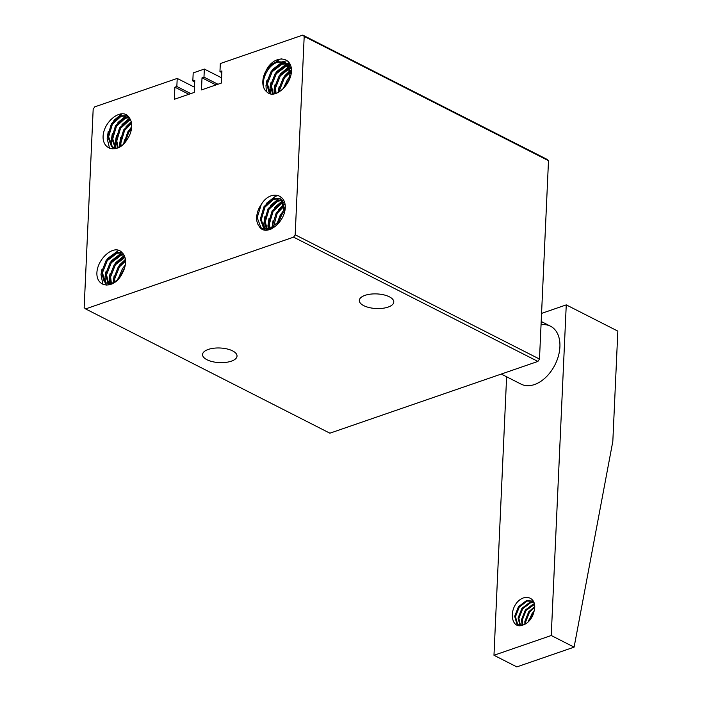 <?xml version="1.0" encoding="UTF-8"?>
<svg xmlns="http://www.w3.org/2000/svg" width="702" height="702" viewBox="0 0 702 702"><rect width="100%" height="100%" fill="white"/><g stroke="black" fill="none" stroke-linecap="round" stroke-linejoin="round"><path stroke-width="1.05" d="M232.599 350.886A17.252 7.31 -177.4 0 0 213.768 348.227A17.252 7.31 -177.4 0 0 202.553 354.528A17.252 7.31 -177.4 0 0 206.976 359.731A17.252 7.31 -177.4 0 0 225.816 362.39A17.252 7.31 -177.4 0 0 237.03 356.089A17.252 7.31 -177.4 0 0 232.599 350.886M389.364 296.806A17.252 7.31 -177.4 0 0 370.524 294.138A17.252 7.31 -177.4 0 0 359.31 300.438A17.252 7.31 -177.4 0 0 363.741 305.642A17.252 7.31 -177.4 0 0 382.572 308.31A17.252 7.31 -177.4 0 0 393.787 302.009A17.252 7.31 -177.4 0 0 389.364 296.806M275.298 93.664L274.605 87.417L279.37 75.333L289.189 67.883M289.891 67.69L291.067 67.471M291.198 68.112L290.154 68.375M272.587 94.068L270.533 85.346L275.298 73.262L285.073 65.83L287.925 65.312M288.548 65.304L290.4 65.497M290.584 65.865L288.899 65.804M288.268 65.856L286.047 66.321L276.272 73.763L271.507 85.837L273.183 94.042M270.823 93.91L269.208 92.761L266.462 83.266L271.226 71.192L281.002 63.75L286.328 63.426M286.872 63.557L290.479 65.567M290.321 65.172L288.504 64.189M288.987 64.452L287.302 63.917M286.741 63.821L281.976 64.251L272.2 71.692L267.436 83.766L270.173 93.252L271.051 93.963M266.111 70.648A17.252 11.407 -63 0 0 266.365 91.418C273.982 100.649 291.628 84.968 291.488 70.209C291.242 55.502 273.438 55.037 266.111 70.648C269.059 66.093 272.666 63.11 276.93 61.679L284.433 62.118L286.293 63.391L290.049 73.394L288.829 80.554M291.023 73.912L287.258 63.882L284.433 62.118M284.915 62.381L277.904 62.18C266.242 65.023 258.722 85.898 266.365 91.418M283.196 88.759L287.513 79.475L289.75 76.843M289.321 78.905L284.819 86.978M278.65 92.26L278.676 89.487L283.441 77.404L289.961 71.411M290.803 70.955L291.462 70.639M291.374 71.657L290.926 71.902M290.031 72.464L284.415 77.904L279.65 89.979L279.58 91.708M289.426 68.62L280.344 75.834L275.579 87.908L276.035 93.436M264.013 229.168L260.293 219.2L264.031 206.599L272.797 198.648L279.519 198.675L281.133 199.833L283.88 209.319L279.115 221.393L269.34 228.834L261.837 228.404L259.056 226.167C265.172 237.144 283.573 224.184 285.188 208.836C286.697 193.506 269.928 189.707 261.232 204.554A17.252 11.407 -63 0 0 259.056 226.167M261.837 228.404L271.384 228.957M284.635 211.46L284.845 209.81L282.107 200.324L279.519 198.675M279.993 198.947L273.762 199.14L265.005 207.099L261.258 219.691L264.575 229.264M269.296 228.852L268.436 223.341L272.183 210.74L280.94 202.79L282.836 202.237M283.503 202.132L284.31 202.079M284.485 202.624L283.81 202.729M283.117 202.887L281.906 203.282L273.148 211.241L269.401 223.833L270.033 228.606M266.488 229.352L264.364 221.27L268.103 208.669L276.869 200.719L281.37 200.07M281.932 200.167L283.836 200.886M283.862 200.939L282.344 200.561M281.765 200.509L277.834 201.211L269.077 209.17L265.33 221.762L267.12 229.3M276.878 224.026L280.326 214.891L283.731 210.556M283.327 212.548L281.291 215.382L278.282 222.464M272.595 227.395L272.508 225.412L276.255 212.82L283.775 205.414M283.889 206.388L277.22 213.311L273.49 226.834M265.356 230.168L264.435 229.528M264.979 229.659L265.628 230.195M110.679 283.468L109.635 276.386L114.4 264.312L124.737 256.713M108.073 283.564L105.563 274.315L110.328 262.241L120.103 254.8L123.499 254.273M123.833 254.782L121.077 255.291L111.302 262.732L106.537 274.807L108.652 283.617M122.245 273.368A17.252 11.407 -63 0 0 121.99 252.597C114.373 243.366 96.727 259.047 96.876 273.806C97.122 288.513 114.917 288.978 122.245 273.368C119.673 278.106 116.453 281.291 112.583 282.915L105.862 282.88L104.238 281.73L101.492 272.244L106.256 260.17L116.032 252.729L121.937 252.536M122.323 252.887L117.006 253.22L107.23 260.661L102.466 272.736L105.212 282.222L106.353 283.108M117.875 279.65L122.543 268.454L125.202 265.4M124.745 267.409L119.226 278.106M113.908 282.932L113.706 278.457L118.471 266.383L125.474 260.117M125.535 261.135L119.445 266.874L114.68 278.948L114.716 282.397M124.965 257.423L115.374 264.803L110.609 276.878L111.372 283.31M109.635 284.793L108.485 283.959M109.038 284.056L109.81 284.749M105.853 282.88L112.311 283.81M117.638 148.061L115.812 140.461L119.559 127.869L128.317 119.91L130.282 119.349M130.59 119.981L129.282 120.402L120.525 128.361L116.778 140.953L118.208 147.815M115.461 148.359L111.741 138.391L115.488 125.798L124.245 117.839L128.747 117.19M129.142 117.638L125.21 118.331L116.453 126.29L112.706 138.882L116.023 148.455M123.991 143.559L127.703 132.011L131.669 127.141M131.493 128.782L128.668 132.502L125.131 142.26M120.332 146.639L119.884 142.532L123.631 129.94L131.371 122.429M131.537 123.35L124.596 130.432L120.849 143.024L121.095 146.113M116.4 148.499L111.425 146.323L107.669 136.32L111.416 123.727L120.174 115.769L126.895 115.804L129.308 117.848C123.183 106.871 104.782 119.831 103.168 135.179C101.658 150.509 118.427 154.308 127.123 139.461A17.252 11.407 -63 0 0 129.308 117.848M127.369 116.067L121.139 116.26L112.381 124.219L108.634 136.811L112.399 146.815L113.777 147.824M113.285 147.595L115.751 148.684M329.887 433.187L85.591 308.915L293.594 237.153L537.899 361.425L329.887 433.187M293.594 237.153L295.182 234.793L304.194 36.416L302.773 35.1L220.323 63.549L219.954 71.63L221.911 70.955L221.367 83.073L201.465 89.935L202.018 77.817L203.975 77.141L204.343 69.059L221.604 77.834M85.591 308.915L84.161 307.599L93.173 109.222L94.761 106.862L177.211 78.422L176.843 86.504L174.886 87.18L174.333 99.298L194.235 92.436L194.779 80.309L192.822 80.984L193.19 72.903L204.343 69.059M302.773 35.1L547.077 159.372L548.499 160.688L539.487 359.064L537.899 361.425M295.182 234.793L539.487 359.064M289.768 76.711L288.864 77.799M291.435 69.682L290.663 70.191M289.873 70.753L284.793 75.728M279.08 86.872L278.15 92.532M290.619 65.944L289.329 66.514M288.75 66.813L280.721 73.657M275.008 84.802L274.122 89.733L274.192 93.919M289.206 63.066L287.171 63.645M286.706 63.812L276.649 71.586M270.937 82.731L270.051 87.662L270.393 93.454M287.065 60.732L283.099 61.574M282.634 61.741L272.578 69.516M266.865 80.66L265.979 85.591L266.321 91.383M281.414 58.854L279.615 59.301L268.506 67.445M276.781 224.131L277.132 222.718M282.774 211.574L283.757 210.398M272.025 227.711L273.06 220.647M278.703 209.503L283.652 204.694M284.371 204.203L284.819 203.913M268.173 229.133L267.945 225.658L268.989 218.576M274.622 207.432L282.16 201.053M264.54 229.229L263.873 223.587L264.917 216.497M270.551 205.361L278.896 198.605M279.133 198.499L281.721 197.71M266.479 203.29L275.482 196.262L278.369 195.516M261.232 204.554L257.186 217.62L260.951 227.623L262.329 228.633M219.954 71.63L221.841 72.587M202.018 77.817L215.997 84.924M217.953 84.249L203.975 77.141M192.822 80.984L194.708 81.95M174.886 87.18L188.864 94.287M190.821 93.612L176.843 86.504M177.211 78.422L194.472 87.197M304.194 36.416L548.499 160.688M125.237 265.198L123.894 266.769M118.182 277.913L117.734 279.8M125.386 259.38L119.823 264.698M114.11 275.842L113.162 283.213M124.245 255.546L115.751 262.627M110.038 273.771L109.152 278.703L109.328 283.617M121.736 252.79L111.679 260.556M105.967 271.7L105.081 276.632L105.423 282.423M105.484 282.678L106.318 285.144M118.629 250.377L107.608 258.485M101.895 269.629L101.009 274.561L102.878 284.284M123.692 143.866L124.508 139.838M130.151 128.694L131.686 126.913M119.48 147.166L120.437 137.767M126.079 126.623L131.195 121.7M115.988 148.42L115.33 142.778L116.365 135.697M122.008 124.552L129.545 118.164M112.89 149.017L112.057 146.832M111.916 146.349L111.258 140.707L112.294 133.626M117.936 122.481L126.272 115.725M126.509 115.619L127.088 115.391M109.565 148.341L107.178 138.636L108.222 131.555M113.864 120.411L121.85 113.812M541.198 321.481L550.517 326.219A32.476 21.481 117 0 1 552.772 327.65A32.476 21.481 117 0 1 554.931 364.908A32.476 21.481 117 0 1 523.543 385.108A32.476 21.481 117 0 1 522.814 384.871A32.476 21.481 117 0 1 521.059 384.126L501.272 374.061M522.2 625.21L521.463 619.734L525.298 610.082L533.134 604.141L534.354 603.852M534.459 604.396L526.088 610.486L522.262 620.138L522.779 625.061M519.998 625.333L518.076 618.006L521.902 608.353L529.738 602.413L533.818 602.114M533.941 602.43L530.528 602.816L522.692 608.757L518.866 618.409L520.48 625.368M522.99 624.991A13.803 9.126 -63 0 0 523.543 624.824A13.803 9.126 -63 0 0 534.143 610.81C537.653 597.613 524.833 592.637 516.619 602.948C508.485 613.364 512.557 629.571 522.99 624.991L518.146 624.789L516.856 623.867L514.68 616.286L518.506 606.633L526.342 600.684L532.362 601.044L533.766 601.991M532.757 601.254L527.141 601.087L519.304 607.037L515.47 616.689L517.646 624.271L518.559 624.973M528.466 621.656L532.081 613.539L534.064 611.24M533.643 612.96L529.659 620.375M524.885 624.253L524.859 621.463L528.685 611.811L534.652 606.625M534.634 607.467L529.483 612.214L525.649 621.867L525.614 623.859M522.578 384.793A32.476 21.481 -63 0 0 534.45 384.564A32.476 21.481 -63 0 0 558.09 357.09A32.476 21.481 -63 0 0 551.947 327.062A32.476 21.481 -63 0 0 541.049 324.815M541.567 313.399L566.26 304.879L551.245 635.512L493.971 655.273L506.616 376.772M528.878 619.945L528.343 621.779M566.26 304.879L617.839 331.116L612.828 441.33L574.104 647.139L551.245 635.512M574.104 647.139L516.83 666.9L493.971 655.273"/></g></svg>
